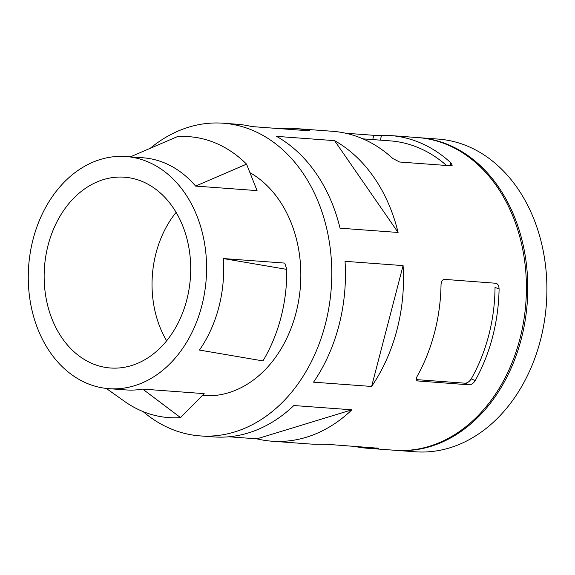 <?xml version="1.0" encoding="UTF-8"?>
<svg xmlns="http://www.w3.org/2000/svg" width="575" height="575" viewBox="0 0 575 575"><rect width="100%" height="100%" fill="white"/><g stroke="black" fill="none" stroke-linecap="round" stroke-linejoin="round"><path stroke-width="0.86" d="M416.365 379.608L465.096 383.209C467.425 383.043 469.459 381.613 471.198 378.918L475.245 380.521C473.534 383.238 471.514 384.675 469.2 384.833L417.371 380.916M143.118 411.599A156.767 119.888 -85.8 0 0 200.129 435.9L213.785 436.907A156.767 119.888 94.2 0 0 293.847 405.526L351.9 409.81A156.767 119.888 94.2 0 1 271.838 441.198L309.4 443.965A156.767 119.888 94.2 0 0 318.392 444.188L326.104 444.238L378.508 448.241M416.904 380.621L417.975 381.052C416.07 380.585 415.811 378.975 417.198 376.23A156.767 119.888 94.2 0 0 434.535 332.616A156.767 119.888 94.2 0 0 441.032 284.711C441.226 281.398 442.376 279.608 444.468 279.364L496.347 283.303M130.331 156.853L177.251 136.685A140.825 107.698 94.2 0 1 246.553 164.141L195.593 186.077L257.061 190.612L246.553 164.141M286.781 269.395A140.825 107.698 94.2 0 1 262.947 360.913L199.453 350.067A116.38 89.003 94.2 0 0 223.294 258.549L286.781 269.395L284.762 263.091L223.294 258.549M204.175 393.638L142.715 389.095L180.536 417.594L204.175 393.638M186.738 300.049A95.651 73.154 94.2 0 1 110.386 367.993A95.651 73.154 94.2 0 1 44.476 267.21A95.651 73.154 94.2 0 1 124.473 177.201A95.651 73.154 94.2 0 1 186.738 300.049M166.635 340.795A95.651 73.154 94.2 0 1 176.123 212.369M418.535 137.641A156.767 119.888 94.2 0 1 419.218 137.691L438.344 139.1A156.767 119.888 94.2 0 1 540.385 340.436A156.767 119.888 94.2 0 1 415.258 451.785L396.132 450.369A156.767 119.888 94.2 0 1 395.449 450.318M33.106 239.2A116.38 89.003 -85.8 0 0 108.855 388.664A116.38 89.003 -85.8 0 0 206.188 279.155A116.38 89.003 -85.8 0 0 125.997 156.537A116.38 89.003 -85.8 0 0 33.106 239.2M202.299 395.564L203.104 395.622A116.38 89.003 -85.8 0 0 297.606 306.108A116.38 89.003 -85.8 0 0 250.003 172.687M125.997 156.537L143.067 157.794A116.38 89.003 94.2 0 1 195.593 186.077M142.715 389.095A116.38 89.003 94.2 0 1 125.932 389.922L108.855 388.664M200.129 435.9A156.767 119.888 -85.8 0 0 325.263 324.552A156.767 119.888 -85.8 0 0 223.215 123.215A156.767 119.888 -85.8 0 0 150.413 148.149M403.082 265.607L345.036 261.316A156.767 119.888 94.2 0 1 338.919 325.558A156.767 119.888 94.2 0 1 313.555 382.174L371.601 386.457A156.767 119.888 94.2 0 0 396.973 329.842A156.767 119.888 94.2 0 0 403.082 265.607L371.601 386.457M495.686 283.144C497.813 283.705 498.949 285.653 499.086 289.002A156.767 119.888 -85.8 0 1 492.581 336.907A156.767 119.888 -85.8 0 1 475.245 380.521M450.088 165.751L450.85 162.804A156.767 119.888 -85.8 0 0 390.54 135.571L417.853 137.59A156.767 119.888 94.2 0 1 519.901 338.919A156.767 119.888 94.2 0 1 394.766 450.268L367.447 448.256A156.767 119.888 -85.8 0 0 376.438 448.478L376.575 447.961M271.838 441.198A156.767 119.888 94.2 0 1 256.896 438.84L228.915 436.777M279.802 128.642A156.767 119.888 94.2 0 1 294.925 128.513A156.767 119.888 94.2 0 1 309.868 130.863L251.821 126.579A156.767 119.888 94.2 0 0 236.878 124.222L223.215 123.215M334.571 140.645A156.767 119.888 94.2 0 1 398.094 232.465L340.041 228.182A156.767 119.888 94.2 0 0 276.518 136.361L334.571 140.645L398.094 232.465M377.329 448.018C379.126 448.22 378.832 448.371 376.438 448.478M354.301 446.322A156.767 119.888 -85.8 0 0 367.447 448.256M294.925 128.513L332.487 131.287A156.767 119.888 94.2 0 1 392.804 158.513L399.618 162.021L450.836 165.801L452.238 165.212L450.85 162.804M345.64 133.22L373.829 135.305L381.548 135.348A156.767 119.888 -85.8 0 1 390.54 135.571M351.9 409.81L256.896 438.84M419.218 137.691A156.767 119.888 94.2 0 1 521.266 339.02A156.767 119.888 94.2 0 1 396.132 450.369M180.536 417.594A140.825 107.698 94.2 0 1 124.372 401.264L106.31 388.427M446.538 165.485A151.455 115.827 -85.8 0 0 390.145 140.868L362.962 138.862M471.198 378.918A151.455 115.827 -85.8 0 0 495.032 287.399L499.086 289.002M465.096 383.209L469.2 384.833M380.298 140.142L381.548 135.348M372.715 139.581L373.829 135.305"/></g></svg>
